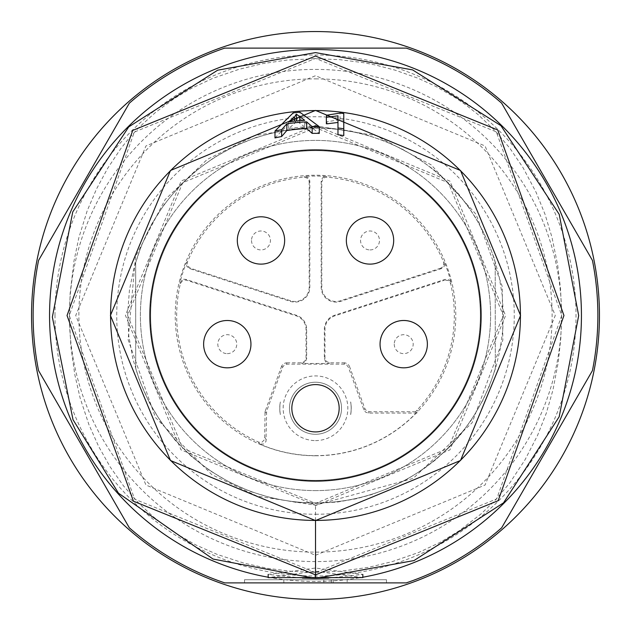 <?xml version="1.0" encoding="UTF-8"?>
<svg xmlns="http://www.w3.org/2000/svg" width="631" height="631" viewBox="0 0 631 631"><rect width="100%" height="100%" fill="white"/><g stroke="black" fill="none" stroke-linecap="round" stroke-linejoin="round"><path stroke-width="0.47" stroke-dasharray="3.15 2.37" d="M315.5 431.919A23.662 23.662 0 0 0 339.162 408.257A23.662 23.662 0 0 0 315.5 384.594A23.662 23.662 0 0 0 291.837 408.257A23.662 23.662 0 0 0 315.5 431.919M260.982 216.796A23.662 23.662 0 0 0 237.319 240.458A23.662 23.662 0 0 0 260.982 264.121A23.662 23.662 0 0 0 284.644 240.458A23.662 23.662 0 0 0 250.239 219.375M383.932 259.601A23.662 23.662 0 0 0 370.018 216.796A23.662 23.662 0 0 0 346.356 240.458A23.662 23.662 0 0 0 370.018 264.121A23.662 23.662 0 0 0 393.681 240.458A23.662 23.662 0 0 0 356.113 221.315A23.662 23.662 0 0 0 350.875 254.364A23.662 23.662 0 0 0 383.932 259.601A23.662 23.662 0 0 0 389.161 226.553A23.662 23.662 0 0 0 347.515 247.77A23.662 23.662 0 0 0 383.932 259.601A23.662 23.662 0 0 0 370.018 216.796A23.662 23.662 0 0 0 356.113 221.315M403.714 320.501A23.662 23.662 0 0 0 380.051 344.163A23.662 23.662 0 0 0 403.714 367.826A23.662 23.662 0 0 0 427.376 344.163A23.662 23.662 0 0 0 403.714 320.501M227.286 320.501A23.662 23.662 0 0 0 203.624 344.163A23.662 23.662 0 0 0 227.286 367.826A23.662 23.662 0 0 0 250.949 344.163A23.662 23.662 0 0 0 204.775 336.851A23.662 23.662 0 0 0 219.974 366.666A23.662 23.662 0 0 0 249.789 351.475A23.662 23.662 0 0 0 234.598 321.66A23.662 23.662 0 0 0 204.775 336.851A23.662 23.662 0 0 0 227.286 367.826A23.662 23.662 0 0 0 249.789 351.475A23.662 23.662 0 0 0 227.286 320.501M315.5 481.137A165.637 165.637 0 0 0 481.137 315.5A165.637 165.637 0 0 0 315.5 149.862A165.637 165.637 0 0 0 149.862 315.5A165.637 165.637 0 0 0 315.5 481.137M315.5 127.588L182.73 182.73L127.636 315.516L182.722 448.286L315.5 503.38L448.278 448.286L503.364 315.516L448.27 182.73L315.5 127.588L293.241 128.969L278.026 131.5L255.721 137.605L234.306 146.345L214.09 157.584L195.397 171.206L178.549 187.052L163.855 204.909L151.464 224.439L141.518 245.317L134.135 267.244L129.465 289.889L127.651 312.952L128.811 336.047L132.857 358.818L139.648 380.927L149.034 402.065L160.897 421.918L175.102 440.178L191.493 456.489L209.815 470.608L229.723 482.376L250.901 491.667L273.042 498.356L295.836 502.3L315.713 503.38L337.356 502.047L356.341 498.735L371.233 494.696L389.311 488L406.624 479.528L423.007 469.361L435.303 460.054L449.517 447.032L459.841 435.571L471.333 420.096L482.967 400.101L489.348 386.062L495.714 367.865L500.217 349.124L502.781 330.013L503.364 314.601L502.229 295.363L499.089 276.339L494.026 257.74L487.124 239.741L476.523 219.186L468.107 206.258L458.666 194.056L445.478 180.001L433.899 169.81L418.298 158.484L401.631 148.798L384.074 140.831L365.814 134.655L350.812 131.067L331.732 128.322L315.5 127.588M315.5 505.589L449.927 449.895L505.589 315.595L449.958 181.129L315.5 125.411L181.192 180.987L125.411 315.334L180.987 449.816L315.5 505.171L315.524 520.575M315.516 572.325L340.661 571.236L368.796 567.301L392.293 561.606L418.708 552.464L440.178 542.36L459.376 530.639L480.964 513.989L494.98 500.533L509.974 482.676L525 459.841L537.596 435.327L546.32 413.131L552.953 390.005L558.246 362.218L560.833 337.964L561.629 313.528L560.549 289.101L557.654 264.902L551.959 237.217L545.003 214.225L536.027 192.163L523.138 167.838L510.037 148.435L494.972 130.633L478.077 114.574L465.844 104.927L456.205 98.255L435.847 86.4L417.848 78.173L395.258 70.199L375.8 65.096L363.898 62.729L339.723 59.653L315.295 58.675L286.821 60.087L262.725 63.597L239.212 69.244L212.773 78.347L191.28 88.395L174.44 98.468L155.597 112.334L138.363 128.038L127.943 139.569L120.718 148.735L107.727 168.225L96.519 188.977L87.173 210.849L78.883 237.603L73.922 261.305L70.128 293.573L69.378 318.016L70.853 346.49L74.797 374.609L80.176 398.185L88.955 424.726L98.633 446.409L110.173 466.932L123.644 486.059L139.072 503.538L153.309 516.757L165.574 526.372L175.221 533.029L195.602 544.845L217.332 554.483L243.968 563.144L267.623 568.365L291.806 571.386L315.516 572.325M315.5 572.546L134.632 499.16L69.276 315.5L134.324 132.076L315.516 58.383L496.345 131.879L561.724 315.5L496.668 498.932L315.5 572.546L315.516 574.857M315.5 555.28L485.05 485.05L555.288 315.5L485.05 145.95L315.5 75.72L145.95 145.95L75.72 315.5L145.95 485.05L315.5 555.28M328.593 578.099L362.825 574.391L315.5 568.01L268.175 574.431L302.375 578.099M315.5 568.01L315.5 571.236L268.175 577.633M362.825 577.594L315.5 571.236M274.99 137.913L293.17 119.456A197.306 197.306 0 0 1 299.954 118.802L319.286 133.386M337.971 134.742L337.971 127.983M343.777 128.771L343.777 135.562M326.361 115.268L326.361 121.862L340.03 119.669A197.361 197.361 0 0 1 343.777 120.182L343.777 113.564M340.03 119.669L340.03 113.075M299.954 118.802L299.954 112.239M293.17 119.456L293.17 112.87M304.718 126.941L296.294 120.71L294.59 123.463L288.627 128.558A188.866 188.866 0 0 1 304.718 126.941L304.718 120.3M288.627 128.558L288.627 121.854M315.5 490.602A175.102 175.102 0 0 0 490.602 315.5A175.102 175.102 0 0 0 315.5 140.397A175.102 175.102 0 0 0 140.397 315.5A175.102 175.102 0 0 0 315.5 490.602A175.102 175.102 0 0 0 490.602 315.5A175.102 175.102 0 0 0 315.5 140.397A175.102 175.102 0 0 0 140.397 315.5A175.102 175.102 0 0 0 315.5 490.602M315.5 78.875A236.625 236.625 0 0 1 552.125 315.5A236.625 236.625 0 0 1 315.5 552.125A236.625 236.625 0 0 1 78.875 315.5A236.625 236.625 0 0 1 315.5 78.875M315.5 69.41A246.09 246.09 0 0 1 561.59 315.5A246.09 246.09 0 0 1 315.5 561.59A246.09 246.09 0 0 1 69.41 315.5A246.09 246.09 0 0 1 315.5 69.41M406.269 582.886A282.373 282.373 0 0 0 501.677 527.8M592.446 370.586A282.373 282.373 0 0 0 592.446 260.414M501.677 103.2A282.373 282.373 0 0 0 406.269 48.114M224.731 48.114A282.373 282.373 0 0 0 129.323 103.2M38.554 260.414A282.373 282.373 0 0 0 38.554 370.586M129.323 527.8A282.373 282.373 0 0 0 224.731 582.886M244.512 582.886L386.487 582.886L386.487 579.731L244.512 579.731L386.487 579.731L386.487 582.886L244.512 582.886L244.512 579.731L244.512 582.886M283.832 582.886L283.832 579.731L283.832 582.886L347.168 582.886L347.168 579.731L347.168 582.886L283.832 582.886L333.176 582.886L323.845 582.886L323.845 579.731L347.168 579.731L283.832 579.731L323.845 579.731M333.176 579.731L333.176 582.886M331.346 579.731L331.346 582.886M315.5 31.55A283.95 283.95 0 0 1 599.45 315.5A283.95 283.95 0 0 1 315.5 599.45A283.95 283.95 0 0 1 31.55 315.5A283.95 283.95 0 0 1 315.5 31.55M463.399 430.539L457.089 438.269A187.407 187.407 0 0 1 135.704 368.354L135.665 262.772L135.704 368.354A187.407 187.407 0 0 0 495.335 368.228L495.193 262.275L495.335 368.228A187.407 187.407 0 0 1 463.43 430.563M495.193 262.275A187.407 187.407 0 0 0 135.665 262.772A187.407 187.407 0 0 1 495.193 262.275M315.5 480.349A164.849 164.849 0 0 0 480.349 315.5A164.849 164.849 0 0 0 315.5 150.651A164.849 164.849 0 0 0 150.651 315.5A164.849 164.849 0 0 0 315.5 480.349A164.849 164.849 0 0 0 480.349 315.5A164.849 164.849 0 0 0 315.5 150.651A164.849 164.849 0 0 0 150.651 315.5A164.849 164.849 0 0 0 315.5 480.349M315.5 455.771A140.271 140.271 0 0 0 455.771 315.5A140.271 140.271 0 0 0 315.5 175.229A140.271 140.271 0 0 0 175.229 315.5A140.271 140.271 0 0 0 315.5 455.771M441.479 268.593L440.643 268.207L442.576 267L443.569 265.47L443.546 261.873A138.82 138.82 0 0 0 326.929 177.153L324.689 177.524L323.175 178.541L321.81 181.87L321.179 181.192L322.315 178.116L324.066 176.846L326.282 176.467A139.451 139.451 0 0 0 304.718 176.467L308.141 177.579L309.285 178.999L309.821 181.192L309.821 287.271A14.829 14.829 0 0 1 290.41 301.373L189.521 268.593L186.776 266.266L186.279 264.507L186.602 262.283A139.451 139.451 0 0 0 179.945 282.791L182.051 279.88L183.755 279.233L186.003 279.399L296.42 315.271A14.829 14.829 0 0 1 306.666 329.374L306.666 358.724L305.278 362.068L301.933 363.456L329.066 363.456L325.722 362.068L324.334 358.724L324.334 329.374A14.829 14.829 0 0 1 334.58 315.271L444.997 279.399L448.578 279.667L450.013 280.795L451.055 282.791A139.451 139.451 0 0 0 444.398 262.283L444.398 265.88L443.396 267.402L441.479 268.593L340.59 301.373A14.829 14.829 0 0 1 321.179 287.271L321.179 181.192M416.152 413.053L415.577 411.727L416.981 410.221A138.82 138.82 0 0 0 450.613 283.619L449.564 281.607L448.128 280.479L444.539 280.203L444.997 279.399M417.052 413.053L368.37 413.053L365.657 412.193L363.921 409.937L348.391 367.258L346.656 365.002L343.942 364.15L287.058 364.15L284.344 365.002L282.609 367.258L266.629 411.175L265.99 441.519L263.466 444.074L259.727 444.066A140.145 140.145 0 0 0 416.925 412.209M315.5 440.596A32.339 32.339 0 0 0 347.839 408.257A32.339 32.339 0 0 0 315.5 375.918A32.339 32.339 0 0 0 283.161 408.257A32.339 32.339 0 0 0 315.5 440.596M415.577 411.727L369.293 411.727L366.579 410.868L364.844 408.612L349.314 365.941L348.391 367.258M343.942 364.15L344.865 362.825L347.578 363.685L349.314 365.941M282.609 367.258L281.686 365.941L283.422 363.685L286.135 362.825L287.058 364.15M266.345 412.792L265.02 412.564L265.091 411.743L265.304 410.947L266.629 411.175M315.5 382.228A26.029 26.029 0 0 1 341.529 408.257A26.029 26.029 0 0 1 315.5 434.286A26.029 26.029 0 0 1 289.471 408.257A26.029 26.029 0 0 1 315.5 382.228A26.029 26.029 0 0 1 341.529 408.257A26.029 26.029 0 0 1 315.5 434.286A26.029 26.029 0 0 1 289.471 408.257A26.029 26.029 0 0 1 315.5 382.228M265.02 412.564L264.665 439.492L262.141 442.047L260.351 442.426L258.339 442.008A138.82 138.82 0 0 1 180.387 283.619L182.485 280.7L184.189 280.046L186.46 280.203L296.223 315.871A14.197 14.197 0 0 1 306.035 329.374L306.035 358.092L304.647 361.437L301.303 362.825L286.135 362.825M281.686 365.941L265.304 410.947M344.865 362.825L329.697 362.825L326.353 361.437L324.965 358.092L324.965 329.374A14.197 14.197 0 0 1 334.777 315.871L444.539 280.203M227.286 353.628A9.465 9.465 0 0 0 236.751 344.163A9.465 9.465 0 0 0 227.286 334.698A9.465 9.465 0 0 0 217.821 344.163A9.465 9.465 0 0 0 227.286 353.628M440.643 268.207L340.393 300.774A14.197 14.197 0 0 1 321.81 287.271L321.81 181.87M370.018 249.923A9.465 9.465 0 0 0 379.483 240.458A9.465 9.465 0 0 0 370.018 230.993A9.465 9.465 0 0 0 360.553 240.458A9.465 9.465 0 0 0 370.018 249.923M309.19 181.87L309.19 287.271A14.197 14.197 0 0 1 290.607 300.774L190.357 268.207L187.62 265.88L187.115 264.121L187.454 261.873A138.82 138.82 0 0 1 304.071 177.153L307.494 178.242L308.646 179.661L309.19 181.87L309.821 181.192M247.068 259.601A23.662 23.662 0 0 0 280.125 254.364A23.662 23.662 0 0 0 274.887 221.315A23.662 23.662 0 0 0 241.839 226.553A23.662 23.662 0 0 0 247.068 259.601A23.662 23.662 0 0 1 237.319 240.458M251.517 240.458A9.465 9.465 0 0 0 260.982 249.923A9.465 9.465 0 0 0 270.447 240.458A9.465 9.465 0 0 0 260.982 230.993A9.465 9.465 0 0 0 251.517 240.458M260.982 264.121A23.662 23.662 0 0 0 271.724 261.542A23.662 23.662 0 0 1 260.982 264.121M284.644 240.458A23.662 23.662 0 0 0 274.887 221.315A23.662 23.662 0 0 1 284.644 240.458M426.225 336.851A23.662 23.662 0 0 0 396.402 321.66A23.662 23.662 0 0 0 381.211 351.475A23.662 23.662 0 0 0 411.026 366.666A23.662 23.662 0 0 0 426.225 336.851A23.662 23.662 0 0 1 407.421 367.534A23.662 23.662 0 0 1 380.051 344.163A23.662 23.662 0 0 0 381.211 351.475M394.249 344.163A9.465 9.465 0 0 0 403.714 353.628A9.465 9.465 0 0 0 413.179 344.163A9.465 9.465 0 0 0 403.714 334.698A9.465 9.465 0 0 0 394.249 344.163M350.678 414.567L350.623 414.567A35.683 35.683 0 0 0 350.623 401.947L350.678 401.947A35.738 35.738 0 0 1 350.678 414.567L350.623 414.567A35.683 35.683 0 0 0 350.623 401.947L350.678 401.947M280.322 414.567L280.377 414.567A35.683 35.683 0 0 1 280.377 401.947A35.683 35.683 0 0 0 280.377 414.567L280.322 414.567A35.738 35.738 0 0 1 280.322 401.947L280.322 401.947M315.5 514.265A198.765 198.765 0 0 0 514.265 315.5A198.765 198.765 0 0 0 315.5 116.735A198.765 198.765 0 0 0 116.735 315.5A198.765 198.765 0 0 0 315.5 514.265M299.741 123.132L299.741 120.631M54.984 315.5A260.516 260.516 0 0 1 315.5 54.984A260.516 260.516 0 0 1 576.016 315.5A260.516 260.516 0 0 1 315.5 576.016A260.516 260.516 0 0 1 54.984 315.5M268.175 577.231A265.982 265.982 0 0 0 362.825 577.231M326.282 176.467L326.929 177.153M443.546 261.873L444.398 262.283M451.055 282.791L450.613 283.619M416.981 410.221L417.943 411.128M363.921 409.937L364.844 408.612M265.02 437.693L266.345 439.72M301.933 363.456L301.303 362.825M329.697 362.825L329.066 363.456M306.035 358.092L306.666 358.724M306.035 329.374L306.666 329.374M296.223 315.871L296.42 315.271M186.003 279.399L186.46 280.203M369.293 411.727L368.37 413.053M324.334 358.724L324.965 358.092M324.965 329.374L324.334 329.374M334.777 315.871L334.58 315.271M259.727 444.066L258.339 442.008M204.775 336.851A23.662 23.662 0 0 0 227.286 367.826A23.662 23.662 0 0 0 249.789 351.475M180.387 283.619L179.945 282.791M321.81 287.271L321.179 287.271M340.393 300.774L340.59 301.373M309.19 287.271L309.821 287.271M290.607 300.774L290.41 301.373M190.357 268.207L189.521 268.593M186.602 262.283L187.454 261.873M304.071 177.153L304.718 176.467M315.5 125.829L255.161 135.507L207.26 159.406L165.164 199.538L135.523 256.643L128.117 339.715L155.455 417.517L211.771 474.622L257.172 496.147L315.5 505.171L413.1 478.44L472.083 422.802L502.852 340.046L502.229 286.364L476.066 214.319L431.178 164.841L376.115 135.602L315.5 125.829"/><path stroke-width="0.95" d="M315.5 431.919A23.662 23.662 0 0 0 339.162 408.257A23.662 23.662 0 0 0 315.5 384.594A23.662 23.662 0 0 0 291.837 408.257A23.662 23.662 0 0 0 315.5 431.919M315.5 149.862A165.637 165.637 0 0 0 149.862 315.5A165.637 165.637 0 0 0 315.5 481.137A165.637 165.637 0 0 0 481.137 315.5A165.637 165.637 0 0 0 315.5 149.862M260.982 264.121A23.662 23.662 0 0 0 284.644 240.458A23.662 23.662 0 0 0 260.982 216.796A23.662 23.662 0 0 0 237.319 240.458A23.662 23.662 0 0 0 260.982 264.121A23.662 23.662 0 0 1 247.068 259.601A23.662 23.662 0 0 0 260.982 264.121M370.018 264.121A23.662 23.662 0 0 0 393.681 240.458A23.662 23.662 0 0 0 370.018 216.796A23.662 23.662 0 0 0 346.356 240.458A23.662 23.662 0 0 0 370.018 264.121M403.714 367.826A23.662 23.662 0 0 0 427.376 344.163A23.662 23.662 0 0 0 403.714 320.501A23.662 23.662 0 0 0 380.051 344.163A23.662 23.662 0 0 0 403.714 367.826M227.286 367.826A23.662 23.662 0 0 0 250.949 344.163A23.662 23.662 0 0 0 227.286 320.501A23.662 23.662 0 0 0 203.624 344.163A23.662 23.662 0 0 0 227.286 367.826M315.539 574.857L133.409 501.188L67.044 315.516L132.739 130.404L315.5 56.064L497.764 129.986L563.956 315.484L498.19 500.667L315.539 574.857L315.524 520.575M315.516 574.857L315.524 578.446L328.593 578.099M302.375 578.099L315.524 578.446M268.175 574.462L268.175 577.633L362.825 577.594L362.825 574.423M319.286 126.673L319.286 133.386A182.154 182.154 0 0 0 312.148 133.378L306.666 128.535A187.17 187.17 0 0 0 286.821 130.538L281.631 136.525A182.154 182.154 0 0 0 274.99 137.913L274.99 131.035L293.17 112.87A203.852 203.852 0 0 1 299.954 112.239L319.286 126.673A188.858 188.858 0 0 0 315.5 126.642A188.858 188.858 0 0 0 312.148 126.665L306.666 121.87A193.827 193.827 0 0 0 286.821 123.802L281.631 129.702A188.858 188.858 0 0 0 274.99 131.035M343.777 120.182L343.777 135.562A182.154 182.154 0 0 0 337.971 134.742L337.971 122.453L327.055 123.826L326.361 121.862M337.971 127.983L337.971 115.828L327.055 117.208L326.361 115.268L340.03 113.075A203.9 203.9 0 0 1 343.777 113.564L343.777 128.771A188.858 188.858 0 0 0 337.971 127.983M337.971 122.453L337.971 115.828M326.361 123.826L326.361 117.208M312.148 133.378L312.148 126.665M306.666 128.535L306.666 121.87M288.627 121.854A195.5 195.5 0 0 1 304.718 120.3L296.294 114.116L294.59 116.838L288.627 121.854M296.602 120.915L296.294 114.116M286.821 130.538L286.821 123.802M281.631 136.525L281.631 129.702M294.59 121.12L294.59 116.838M224.731 48.114A282.373 282.373 0 0 0 129.323 103.2L38.554 260.414A282.373 282.373 0 0 0 38.554 370.586L129.323 527.8A282.373 282.373 0 0 0 224.731 582.886L406.269 582.886A282.373 282.373 0 0 0 501.677 527.8L592.446 370.586A282.373 282.373 0 0 0 592.446 260.414L501.677 103.2A282.373 282.373 0 0 0 406.269 48.114L224.731 48.114L406.269 48.114M501.677 527.8L592.446 370.586M592.446 260.414L501.677 103.2M129.323 103.2L38.554 260.414M38.554 370.586L129.323 527.8M406.269 582.886L323.845 582.886M283.832 582.886L224.731 582.886M315.5 31.55A283.95 283.95 0 0 0 31.55 315.5A283.95 283.95 0 0 0 315.5 599.45A283.95 283.95 0 0 0 599.45 315.5A283.95 283.95 0 0 0 315.5 31.55M271.724 261.542A23.662 23.662 0 0 0 284.644 240.458A23.662 23.662 0 0 1 271.724 261.542M274.887 221.315A23.662 23.662 0 0 0 260.982 216.796M250.239 219.375A23.662 23.662 0 0 0 237.319 240.458M426.225 336.851A23.662 23.662 0 0 0 380.051 344.163A23.662 23.662 0 0 1 426.225 336.851M110.575 315.5A204.925 204.925 0 0 0 315.5 520.425A204.925 204.925 0 0 0 520.425 315.5A204.925 204.925 0 0 0 315.5 110.575A204.925 204.925 0 0 0 110.575 315.5M299.741 120.631L299.741 116.522M362.825 577.231A265.982 265.982 0 0 0 315.5 49.518A265.982 265.982 0 0 0 268.175 577.231M315.5 110.425L460.512 170.488L520.575 315.492L460.512 460.504L315.5 520.575L170.48 460.504L110.425 315.492L170.488 170.488L315.5 110.425M315.532 578.398L213.065 559.066L118.478 493.182L72.999 419.67L52.349 317.077L72.739 211.953L128.74 126.886L217.663 70.191L315.5 52.594L412.587 69.883L500.927 125.672L559.208 214.319L578.682 315.618L559.208 416.72L503.522 502.844L413.975 560.573L315.492 578.398"/></g></svg>
